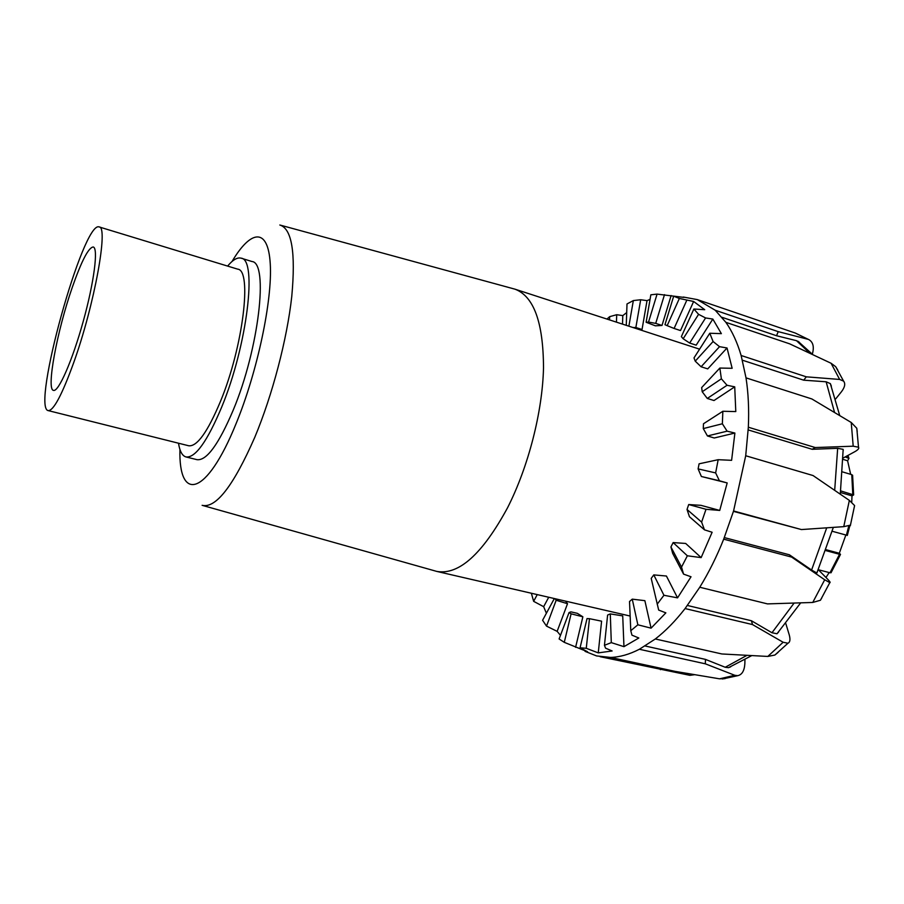 <?xml version="1.0" encoding="UTF-8"?>
<svg xmlns="http://www.w3.org/2000/svg" width="904" height="904" viewBox="0 0 904 904"><rect width="100%" height="100%" fill="white"/><g stroke="black" fill="none" stroke-linecap="round" stroke-linejoin="round"><path stroke-width="1.36" d="M241.108 258.171L251.956 261.516C268.759 262.51 258.962 348.729 233.232 410.1C218.678 444.35 206.598 460.87 197.015 459.673L186.009 456.949C195.332 458.091 207.231 441.457 221.706 407.06C247.278 345.418 257.493 259.019 241.108 258.171C237.356 257.154 232.859 259.798 227.616 266.081M203.027 505.573L436.79 571.418C458.803 575.294 482.386 554.096 507.528 507.811C528.377 466.871 542.524 411.67 543.507 367.871C543.349 322.57 533.846 296.342 515.031 289.19L280.76 225.254M72.207 287.585C81.496 260.985 88.513 247.459 93.248 246.984C98.48 247.956 94.118 282.24 83.224 321.406C72.399 360.594 58.477 392.246 53.494 390.381C46.059 389.624 57.144 330.694 72.207 287.585M178.506 443.209C179.76 451.311 182.258 455.887 186.009 456.949M99.146 226.938L237.695 269.155C252.272 270.013 243.165 346.56 220.553 401.195C207.694 431.897 197.083 446.757 188.733 445.774L48.228 410.608C53.562 410.811 62.105 394.698 73.834 362.278C94.536 304.512 108.661 226.045 99.146 226.938C83.315 220.169 31.165 408.292 48.228 410.608M795.362 333.067L809.148 339.791C813.216 342.333 814.289 347.125 812.334 354.153M683.3 297.032L697.278 299.597L795.102 332.977M694.453 674.723L689.91 675.333L600.166 656.711M697.278 299.597L715.222 310.241L725.889 322.344C732.161 331.271 737.246 342.322 741.133 355.498L746.015 377.861C748.354 393.025 749.122 409.478 748.342 427.219L745.71 455.752L733.573 510.963L723.697 539.168C716.725 556.638 708.747 572.661 699.764 587.25L685.085 608.561C675.412 620.991 665.491 631.139 655.321 638.981L639.377 649.264C629.331 654.428 619.715 657.151 610.516 657.423L596.583 655.931L585.069 651.355M744.941 659.886L744.851 663.785C744.365 670.836 741.981 674.791 737.698 675.672L734.771 675.288L719.55 678.825L725.019 678.644M719.55 678.825L675.107 671.378L610.516 657.423M639.377 649.264L705.312 663.818L734.771 675.288M837.759 370.041L835.669 366.662L831.081 363.261L839.646 379.443L843.601 381.138C845.602 383.691 844.867 387.251 841.398 391.805L835.725 398.856M725.889 322.344L789.667 343.836L831.081 363.261M785.836 623.624L789.215 634.777C790.514 639.433 790.085 642.247 787.938 643.23L783.124 642.258L767.801 656.44L774.864 655.05L778.061 652.417M767.801 656.44L721.867 653.965L655.321 638.981M685.085 608.561L752.512 624.574L783.124 642.258M845.85 535.032L839.296 553.271L840.505 554.401L839.534 554.288L830.008 572.774L818.335 569.723L827.522 579.068C829.917 581.521 830.674 582.707 829.793 582.639L824.697 579.769L812.752 602.459L820.403 600.267L821.77 597.928M812.752 602.459L767.496 603.895L699.764 587.25M723.697 539.168L791.633 557.09L824.697 579.769M854.314 507.087L854.585 505.539L849.353 500.398L843.76 526.659L850.472 525.145M843.76 526.659L801.43 529.563L733.573 510.963M733.449 511.37L801.43 529.563M745.71 455.752L813.069 475.549L849.353 500.398M857.229 431.716L856.766 428.247L851.229 422.484L853.195 446.192L858.495 447.209C859.388 448.316 858.111 449.842 854.664 451.774L843.229 457.989M853.195 446.192L815.261 447.548L748.342 427.219M843.206 450.847L843.161 449.356L837.669 448.316L812.176 449.299L815.261 447.548M746.015 377.861L811.871 398.958L851.229 422.484M570.876 611.85L569.045 612.584L559.113 638.97L564.277 642.337L571.102 613.816L582.865 616.799L577.294 613.319L570.876 611.85M683.582 574.13L672.7 553.406L670.926 546.954L681.526 567.091L683.582 574.13L691.029 576.775L677.548 597.86L663.943 595.273L653.784 574.899L651.208 578.379L658.677 610.076L665.864 612.856L651.072 628.156L637.862 624.8L632.258 599.149L629.523 601.522L630.777 630.709L631.952 635.162L638.834 637.998L623.963 646.665L611.307 642.631L610.29 613.906L607.612 615.048L604.448 645.309L605.556 648.168L612.121 650.97L598.256 652.88L586.255 648.292L589.464 618.686L587.024 618.585L580.063 647.795L587.6 651.784L564.277 642.337M689.458 516.738L687.029 509.472L701.628 522.105L704.465 529.834L689.458 516.738M704.465 529.834L712.126 532.264L701.142 557.61L687.356 555.79L673.152 542.581L685.673 543.451L701.142 557.61M701.38 476.498L698.114 468.905L715.64 472.916L719.426 480.77L701.38 476.498L727.189 482.939L719.731 510.432L706.001 509.291L688.701 504.545L700.95 505.336L719.731 510.432M719.426 480.77L727.189 482.939M707.448 435.965L703.278 428.586L722.364 423.773L727.121 431.174L707.448 435.965L714.25 437.988L734.895 433.05L731.607 460.317L718.171 459.695L699.086 463.82L698.114 468.905M727.121 431.174L734.895 433.05M707.278 398.449L702.216 391.748L721.369 378.81L727.053 385.273L707.278 398.449L714.002 400.528L734.726 386.844L735.788 411.58L722.85 411.275L703.481 423.761L703.278 428.586M727.053 385.273L734.726 386.844M701.097 366.775L695.232 361.159L713.086 341.52L719.539 346.673L701.097 366.775L707.73 368.888L727.031 347.983L732.15 368.29L719.855 368.052L701.662 387.579L702.216 391.748M719.539 346.673L727.031 347.983M689.662 343.045L683.164 338.774L698.577 314.332L705.583 317.948L689.662 343.045L696.182 345.158L712.838 319.067L721.369 333.644L709.787 333.248L694.001 357.905L695.232 361.159M705.583 317.948L712.838 319.067M686.678 300.512L674.101 328.457L667.163 325.655L679.356 298.467L693.639 301.473L704.724 309.71L693.876 308.998L681.367 336.627L683.164 338.774M664.496 294.636L655.716 323.383L648.541 322.061L657.072 294.105L683.831 297.382L673.672 296.207L664.971 324.694L667.163 325.655M657.072 294.105L650.846 294.806L646.123 322.265L655.389 325.824L661.999 325.451L655.716 323.383M628.879 326.186L633.342 300.569L627.003 303.959L626.269 325.338M560.48 635.342L557.146 631.354L546.513 626.11L556.175 600.267L567.52 603.714L565.599 601.149M557.146 631.354L567.52 603.714M575.588 647.343L582.865 616.799M589.464 618.686L601.601 621.172L598.256 652.88M610.29 613.906L622.72 615.884L623.963 646.665M632.258 599.149L644.868 600.663L651.072 628.156M653.784 574.899L666.429 576.029L677.548 597.86M693.639 301.473L680.497 330.559L674.101 328.457M671.141 295.529L661.999 325.451M633.342 300.569L640.676 299.755L647.027 300.625L642.032 329.519L635.862 327.508L632.936 327.508M640.676 299.755L635.862 327.508M609.522 319.892L609.658 316.66L616.72 314.705L622.799 315.609L622.494 324.107M616.72 314.705L616.438 322.14M531.36 593.239L533.642 601.341L537.236 594.595M693.876 308.998L698.577 314.332M606.979 319.067L609.658 316.66M646.123 322.265L648.541 322.061M673.672 296.207L679.356 298.467M709.787 333.248L713.086 341.52M719.855 368.052L721.369 378.81M722.85 411.275L722.364 423.773M718.171 459.695L715.64 472.916M706.001 509.291L701.628 522.105M688.701 504.545L687.029 509.472M687.356 555.79L681.526 567.091M673.152 542.581L670.926 546.954M663.943 595.273L657.197 604.177M637.862 624.8L630.777 630.709M611.307 642.631L604.448 645.309M586.255 648.292L580.063 647.795M571.102 613.816L569.045 612.584M640.778 330.05L642.032 329.519M556.175 600.267L555.045 598.708M647.027 300.625L650.055 299.427M622.799 315.609L626.709 312.547M546.389 613.251L543.654 606.686L548.728 597.25M543.654 606.686L533.642 601.341M554.333 598.538L542.592 620.291L546.513 626.11M817.103 572.458L816.843 573L811.589 570.04L789.407 554.796L791.633 557.09M724.33 537.586L789.407 554.796M778.593 632.043L776.977 633.76L771.971 632.744L751.427 620.754L752.512 624.574M687.424 605.477L751.427 620.754M730.692 666.824L728.443 667.672L725.211 667.265L705.47 659.389L705.312 663.818M645.162 645.998L705.47 659.389M722.036 317.315L776.536 335.734L796.492 340.684L799.147 342.085M742.421 360.21L803.701 380.177L826.143 381.793L830.313 383.59L831.364 386.144M812.176 449.299L748.207 429.92M839.646 379.443L806.311 376.832L741.133 355.498M807.871 339.271L778.231 331.644L715.222 310.241M803.701 380.177L806.311 376.832M776.536 335.734L778.231 331.644M660.801 668.282L660.406 669.683M829.194 572.571L825.951 577.475M830.008 572.774L831.16 572.537M839.296 553.271L826.324 549.779M839.534 554.288L826.007 550.649M832.256 531.269L847.33 535.417M840.754 490.917L853.647 494.917L852.009 495.867L851.726 502.195M852.009 495.867L840.528 492.533M852.653 475.594L851.76 474.656L842.675 471.956M845.161 456.938L848.969 458.384L847.59 460.757L850.664 474.329M847.59 460.757L843.206 459.424M202.123 505.325C215.886 508.602 233.447 485.9 254.815 437.231C272.466 394.946 287.088 339.136 291.766 296.455C295.8 252.476 291.822 228.655 279.833 225.006M232.034 261.493C250.905 229.582 268.104 227.164 270.251 263.719C272.567 299.868 257.425 371.838 236.068 423.671C206.44 496.929 178.517 502.274 179.93 449.424M826.719 527.846L811.589 570.04M794.074 603.115L771.971 632.744M746.862 655.4L725.211 667.265M796.492 340.684L809.69 353.102M826.143 381.793L834.539 412.416M837.669 448.316L834.686 490.307M848.754 526.105L846.393 535.179M851.76 474.656L852.788 494.431M847.477 455.672L848.178 457.853M436.79 571.418L630.144 616.042M515.031 289.19L699.594 349.17M809.159 339.78L795.192 333.011M722.465 678.994L737.709 675.672M843.601 381.138L835.669 366.662M774.864 655.061L787.949 643.241M820.414 600.279L829.804 582.639M850.325 525.71L854.596 505.539M858.506 447.209L856.789 428.247M833.341 527.382L816.854 573.012M800.661 602.889L776.999 633.783M751.676 655.66L728.443 667.683M798.051 341.305L812.628 354.492M830.324 383.59L839.714 415.524M843.172 449.356L840.291 494.149M848.969 458.384L847.986 455.401M853.647 494.917L852.596 475.21M847.319 535.428L849.794 525.879M831.013 572.786L840.505 554.401"/></g></svg>
